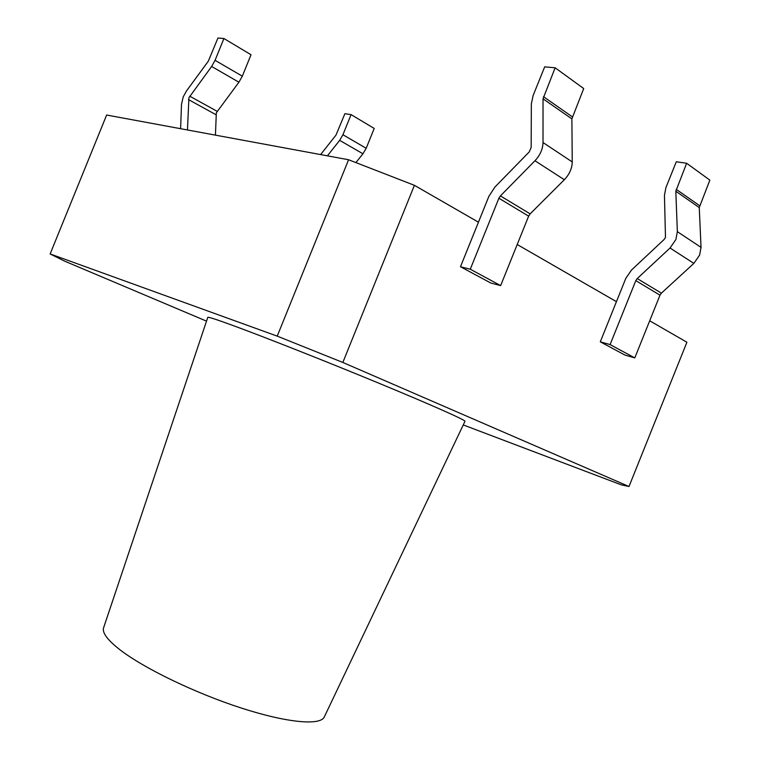<?xml version="1.0" encoding="UTF-8"?>
<svg xmlns="http://www.w3.org/2000/svg" width="760" height="760" viewBox="0 0 760 760"><rect width="100%" height="100%" fill="white"/><g stroke="black" fill="none" stroke-linecap="round" stroke-linejoin="round"><path stroke-width="1.14" d="M119.947 649.762C107.606 640.119 102.135 632.842 103.55 627.922L207.793 317.347C208.221 316.797 216.6 319.513 232.93 325.489C264.499 337.06 326.733 361.637 379.24 383.353C431.851 405.099 465.585 420.137 464.997 421.268L324.235 717.088C320.074 725.79 286.701 722.798 240.711 707.845C194.807 692.949 143.849 668.249 119.947 649.762M463.248 424.935L621.319 484.851L629.005 486.514L342.845 362.453L277.219 336.129L50.141 253.944L64.552 261.108L206.52 321.138M629.005 486.514L686.907 342.238L649.695 320.805M616.445 301.663L517.208 244.511M478.448 222.195L414.409 185.316L342.845 362.453M277.219 336.129L348.584 159.752L106.637 115.026L50.141 253.944M348.584 159.752L414.409 185.316M180.605 128.696L181.498 104.319L183.226 96.852L186.58 90.829L208.306 61.199L217.958 38L223.915 38.522L251.019 54.739L242.316 76.18L215.061 60.325L223.915 38.522M187.464 129.969L188.927 97.727L211.641 66.471L215.061 60.325M215.431 135.137L216.334 112.812L238.925 82.213L242.316 76.18M460.484 266.741L490.846 283.043L500.65 285.599L528.637 216.144L530.147 213.864L564.338 179.73C569.439 174.373 572.071 168.435 572.242 161.937L571.881 118.892L583.708 88.54L555.133 67.792L543.029 98.809L543.02 142.548C542.802 149.169 540.113 155.239 534.954 160.759L500.422 195.909L498.892 198.246L470.269 269.22L460.484 266.741L488.889 196.317L494.95 187.017L529.178 151.971L531.173 147.45L531.335 103.949L533.111 95.551L544.673 66.87L555.133 67.792M500.65 285.599L470.269 269.22M355.889 162.593L362.957 153.786L366.187 148.276L374.205 128.44L351.082 114.608L344.888 113.705L335.977 135.128L320.615 154.584M327.408 155.838L339.673 140.353L342.931 134.739L351.082 114.608M600.295 341.829L610.1 344.594L635.806 280.63L637.231 278.559L670.044 248.007L675.887 239.523L677.35 231.657L675.811 191.244L686.641 163.267L676.295 161.766L665.903 187.634L664.449 195.301L665.484 237.462L664.031 239.571L631.494 270.047L625.832 278.312L600.295 341.829L625.014 355.101L634.79 357.903L659.984 295.184L661.39 293.151L693.861 263.387L699.628 255.094L701.033 247.37L699.257 207.565L709.859 180.13L686.641 163.267M610.1 344.594L634.79 357.903M215.916 114.665L188.489 99.598M238.925 82.213L211.641 66.471M217.17 111.33L189.772 96.206M572.308 116.822L543.476 96.691M571.881 118.892L543.029 98.809M572.242 161.937L543.02 142.548M564.338 179.73L534.954 160.759M530.147 213.864L500.422 195.909M528.637 216.144L498.892 198.246M339.673 140.353L362.957 153.786M342.931 134.739L366.187 148.276M677.35 231.657L701.033 247.37M635.806 280.63L659.984 295.184M637.231 278.559L661.39 293.151M670.044 248.007L693.861 263.387M675.811 191.244L699.257 207.565M676.172 189.316L699.599 205.666"/></g></svg>
